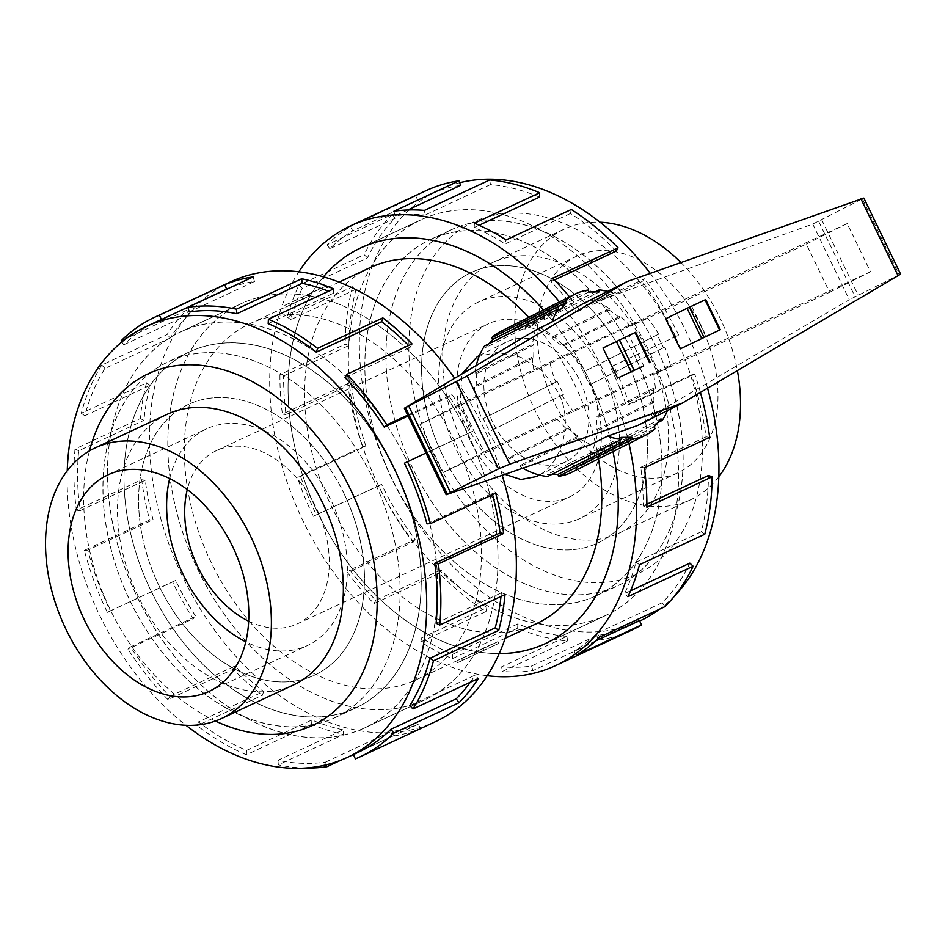 <?xml version="1.0" encoding="UTF-8"?>
<svg xmlns="http://www.w3.org/2000/svg" width="948" height="948" viewBox="0 0 948 948"><rect width="100%" height="100%" fill="white"/><g stroke="black" fill="none" stroke-linecap="round" stroke-linejoin="round"><path stroke-width="0.71" stroke-dasharray="4.74 3.56" d="M378.418 485.412A218.289 151.052 65 0 1 421.173 219.77A218.289 151.052 65 0 1 648.456 349.8A218.289 151.052 65 0 1 605.701 615.43A218.289 151.052 65 0 1 378.418 485.412M543.441 309.96A218.336 151.088 65 0 1 588.198 377.897A218.289 151.052 -115 0 0 543.405 309.972M323.493 276.828A218.289 151.052 -115 0 0 318.137 513.52A218.336 151.088 65 0 1 323.446 276.816M137.602 597.726A218.289 151.052 -115 0 0 364.885 727.744A218.289 151.052 -115 0 0 407.64 462.103A218.336 151.088 -115 0 0 180.333 332.037A218.336 151.088 -115 0 0 137.567 597.738A218.336 151.088 -115 0 0 364.909 727.791A218.336 151.088 -115 0 0 407.664 462.091A218.289 151.052 -115 0 0 180.357 332.084A218.289 151.052 -115 0 0 137.602 597.726M467.921 433.994A218.289 151.052 65 0 1 425.166 699.636A218.289 151.052 65 0 1 197.883 569.606A218.289 151.052 65 0 1 240.638 303.964A218.336 151.088 -115 0 0 197.848 569.618A218.336 151.088 -115 0 0 425.19 699.671A218.336 151.088 -115 0 0 467.945 433.983A218.336 151.088 -115 0 0 240.614 303.929A218.289 151.052 65 0 1 467.921 433.994M505.094 474.391L486.348 457.777L470.812 433.129L460.349 401.17L461.925 373.95M477.306 356.602L497.404 352.372L520.736 357.254L542.469 371.024L558.325 392.318C574.701 424.349 560.126 466.333 536.414 476.56M492.676 422.144A66.881 48.265 -116.7 0 1 506.41 341.979A66.881 48.265 -116.7 0 1 580.176 381.333A66.881 48.265 -116.7 0 1 566.442 461.498A66.881 48.265 -116.7 0 1 492.676 422.144M305.114 298.11A196.509 135.979 -115 0 0 302.744 299.426L312.413 294.567A196.509 135.979 -115 0 0 309.972 295.669A196.509 135.979 -115 0 0 309.949 295.681L290.526 304.735A196.509 135.979 -115 0 0 285.692 307.164L305.114 298.11L304.237 296.309L284.815 305.363L285.692 307.164M211.357 562.839A196.509 135.979 65 0 1 249.845 323.718A196.509 135.979 65 0 1 454.436 440.761A196.509 135.979 65 0 1 415.959 679.894A196.509 135.979 65 0 1 211.357 562.839M598.484 458.844A196.509 135.979 -115 0 0 574.701 384.675A196.509 135.979 -115 0 0 528.771 317.319M370.099 267.632A196.509 135.979 -115 0 0 331.61 506.753A196.509 135.979 -115 0 0 536.212 623.796M248.684 621.213A95.606 66.159 -115 0 0 297.388 623.855A95.606 66.159 -115 0 0 316.111 507.512A95.606 66.159 -115 0 0 216.571 450.561A95.606 66.159 -115 0 0 187.289 489.583M469.935 440.002A95.606 66.159 65 0 1 488.658 323.659A95.606 66.159 65 0 1 588.21 380.61A95.606 66.159 65 0 1 569.475 496.953A95.606 66.159 65 0 1 469.935 440.002M167.298 414.252A149.334 103.344 -115 0 0 138.053 595.984A149.334 103.344 -115 0 0 293.548 684.93M169.656 478.55A119.507 82.701 65 0 1 206.474 428.899A119.507 82.701 65 0 1 330.899 500.082A119.507 82.701 65 0 1 307.496 645.517A119.507 82.701 65 0 1 245.793 641.808M463.264 444.304A149.334 103.344 65 0 1 492.51 262.584A149.334 103.344 65 0 1 647.994 351.53A149.334 103.344 65 0 1 618.748 533.262A149.334 103.344 65 0 1 463.264 444.304M718.797 476.773A149.334 103.344 65 0 1 690.701 499.703A149.334 103.344 65 0 1 535.217 410.745A149.334 103.344 65 0 1 564.463 229.025A149.334 103.344 65 0 1 600.084 222.235M680.913 262.525A149.334 103.344 65 0 1 719.959 317.971A149.334 103.344 65 0 1 737.366 370.621M701.508 327.238A119.507 82.701 -115 0 0 577.071 256.055A119.507 82.701 -115 0 0 553.668 401.478A119.507 82.701 -115 0 0 678.104 472.673A119.507 82.701 -115 0 0 701.508 327.238M602.987 373.192A119.507 82.701 -115 0 0 478.562 301.997A119.507 82.701 -115 0 0 455.159 447.432A119.507 82.701 -115 0 0 579.584 518.615A119.507 82.701 -115 0 0 602.987 373.192M67.249 470.741A237.747 164.514 -115 0 0 99.872 615.75A237.747 164.514 -115 0 0 185.962 725.279M89.468 450.893A194.079 134.296 -115 0 0 110.383 609.884A194.079 134.296 -115 0 0 215.445 721.013M502.215 475.386A242.593 167.879 -115 0 0 482.947 426.446A242.593 167.879 -115 0 0 454.661 378.264M230.352 281.935A242.593 167.879 -115 0 0 182.846 577.154A242.593 167.879 -115 0 0 435.44 721.665M326.349 764.787L325.543 762.109A237.747 164.514 65 0 1 277.93 760.296L343.188 729.865L343.603 734.416A242.593 167.879 65 0 1 311.631 724.308L246.373 754.75L246.599 750.389A237.747 164.514 65 0 1 198.393 721.914L263.651 691.471L262.442 695.251A242.593 167.879 65 0 1 233.267 669.229L168.009 699.671L169.799 696.413A237.747 164.514 65 0 1 130.54 646.915L195.798 616.473L193.214 618.712A242.593 167.879 65 0 1 172.595 581.942L107.337 612.372A242.593 167.879 65 0 1 84.348 550.409L149.618 519.966A242.593 167.879 65 0 1 141.655 479.724L76.397 510.154A242.593 167.879 65 0 1 75.022 449.008L140.292 418.578A242.593 167.879 65 0 1 146.549 382.814L81.291 413.257A242.593 167.879 65 0 1 101.815 365.051L167.085 334.608A242.593 167.879 65 0 1 186.329 310.434L121.071 340.865M407.687 415.153L452.089 394.439A242.593 167.879 65 0 1 472.708 431.221L425.996 453.014M404.441 463.169L469.698 432.726A237.747 164.514 -115 0 0 449.506 396.691L452.089 394.439M408.102 415.994L449.506 396.691M344.989 377.624L410.247 347.181A237.747 164.514 -115 0 0 408.612 345.522M268.189 323.635L333.447 293.205A237.747 164.514 -115 0 0 328.565 291.226M189.244 311.928L254.502 281.485A237.747 164.514 -115 0 0 228.267 288.476M121.842 341.967L123.797 344.788A237.747 164.514 65 0 1 156.906 321.55M123.797 344.788L189.055 314.357A237.747 164.514 -115 0 0 170.19 338.045L167.085 334.608M81.291 413.257L84.81 415.734A237.747 164.514 65 0 1 104.932 368.488L170.19 338.045M84.81 415.734L150.08 385.291A237.747 164.514 -115 0 0 143.93 420.331L140.292 418.578M76.397 510.154L80.011 510.688A237.747 164.514 65 0 1 78.672 450.774L143.93 420.331M80.011 510.688L145.269 480.257A237.747 164.514 -115 0 0 153.078 519.705L149.618 519.966M107.337 612.372L110.335 610.868A237.747 164.514 65 0 1 87.808 550.136L153.078 519.705M650.245 273.368A237.747 164.514 65 0 1 686.186 331.764A237.747 164.514 65 0 1 707.552 388.206M674.739 595.794A237.747 164.514 65 0 1 659.595 609.161M639.627 621.082A237.747 164.514 65 0 1 392.081 479.463A237.747 164.514 65 0 1 438.64 190.157A237.747 164.514 65 0 1 459.709 182.739M675.675 337.63A194.079 134.296 65 0 1 640.09 572.639A194.079 134.296 65 0 1 435.582 458.204A194.079 134.296 65 0 1 471.168 223.207A194.079 134.296 65 0 1 675.675 337.63M559.462 301.914A242.593 167.879 65 0 1 603.212 370.36A242.593 167.879 65 0 1 628.951 443.534M487.225 675.723A242.593 167.879 65 0 1 303.099 521.068A242.593 167.879 65 0 1 298.833 271.792M460.515 185.405A237.747 164.514 -115 0 0 428.176 195.039A237.747 164.514 -115 0 0 417.997 200.419L352.739 230.862L350.476 226.572A242.593 167.879 -115 0 0 327.084 244.785L392.342 214.355L395.067 218.277A237.747 164.514 -115 0 0 367.469 257.856L302.211 288.299L298.916 285.182A242.593 167.879 -115 0 0 287.303 317.177L352.561 286.734L356.093 289.211A237.747 164.514 -115 0 0 348.876 345.522L283.606 375.965L279.944 374.638A242.593 167.879 -115 0 0 282.397 414.075L347.667 383.632L351.281 384.177A237.747 164.514 -115 0 0 365.881 446.058L300.623 476.5L297.293 477.223A242.593 167.879 -115 0 0 313.35 516.293L378.608 485.862A242.593 167.879 -115 0 0 412.807 542.185L347.549 572.628A242.593 167.879 -115 0 0 374.022 603.592L439.279 573.149A242.593 167.879 -115 0 0 486.016 611.507L420.758 641.938A242.593 167.879 -115 0 0 452.386 658.67L517.644 628.228A242.593 167.879 -115 0 0 567.662 641.014L502.404 671.445A242.593 167.879 -115 0 0 532.942 670.615L598.2 640.184A242.593 167.879 -115 0 0 631.202 630.361M700.418 392.413A242.593 167.879 -115 0 0 694.765 374.211L629.508 404.642A242.593 167.879 -115 0 0 613.451 365.572L678.709 335.142L610.453 367.089A237.747 164.514 65 0 1 626.19 405.377L629.508 404.642M378.382 485.423A218.336 151.088 65 0 1 421.149 219.723A218.336 151.088 65 0 1 648.479 349.776A218.336 151.088 65 0 1 605.725 615.477A218.336 151.088 65 0 1 378.382 485.423M709.661 437.36L706.047 436.827A237.747 164.514 -115 0 0 691.447 374.934L626.19 405.377M706.047 436.827L640.777 467.257A237.747 164.514 65 0 1 643.194 505.912L646.868 507.239M646.868 504.194L643.194 505.912M704.755 534.257L701.236 531.781A237.747 164.514 -115 0 0 708.452 475.469M701.236 531.781L635.978 562.223A237.747 164.514 65 0 1 624.59 593.578L627.884 596.695M630.55 590.794L624.59 593.578M664.975 606.649L662.249 602.727A237.747 164.514 -115 0 0 689.86 563.136M662.249 602.727L596.991 633.157A237.747 164.514 65 0 1 574.061 651.015L576.325 655.305M595.664 640.943L574.061 651.015M598.2 640.184L596.813 635.587A237.747 164.514 -115 0 0 629.152 625.964A237.747 164.514 -115 0 0 639.331 620.573M596.813 635.587L531.555 666.029A237.747 164.514 65 0 1 501.622 666.835L502.404 671.445M517.644 628.228L517.869 623.879A237.747 164.514 -115 0 0 566.88 636.404L501.622 666.835M517.869 623.879L452.611 654.31A237.747 164.514 65 0 1 421.611 637.921L420.758 641.938M439.279 573.149L441.069 569.902A237.747 164.514 -115 0 0 486.869 607.49L421.611 637.921M441.069 569.902L375.799 600.333A237.747 164.514 65 0 1 349.871 569.997L347.549 572.628M378.608 485.862L381.606 484.345A237.747 164.514 -115 0 0 415.129 539.554L349.871 569.997M501.03 331.255A78.874 56.927 -116.7 0 1 514.373 327.167L514.811 329.134L525.654 328.956L525.228 327.001A78.874 56.927 -116.7 0 1 552.625 336.848L552.068 338.46L562.626 346.328L563.195 344.728A78.874 56.927 -116.7 0 1 584.691 371.32L583.34 371.948L589.585 384.864L590.936 384.224A78.874 56.927 -116.7 0 1 598.33 417.404L596.707 416.824L596.245 429.835L597.856 430.428A78.874 56.927 -116.7 0 1 588.317 457.505L587.037 455.941L580.046 464.093L581.314 465.658A78.874 56.927 -116.7 0 1 571.822 472.223M551.677 474.45L547.197 474.521L547.624 476.489M522.858 468.205A78.874 56.927 -116.7 0 1 520.227 466.629L520.784 465.03L510.225 457.161L509.657 458.761A78.874 56.927 -116.7 0 1 488.161 432.17L489.512 431.53L483.267 418.625L481.916 419.253A78.874 56.927 -116.7 0 1 474.521 386.073L476.145 386.666L476.607 373.642L474.995 373.062A78.874 56.927 -116.7 0 1 476.311 365.395M484.535 345.973L485.814 347.549L489.144 343.662M582.819 303.81L613.095 293.098L595.865 301.748L812.732 224.095L863.841 198.096M595.865 301.748L609.576 308.254L608.971 309.877L619.708 317.663L620.312 316.039L630.574 326.254L647.235 317.888L419.976 424.277L460.787 403.777L484.084 451.983L870.477 271.768L847.18 223.574L460.787 403.777M812.732 224.095L849.29 299.722L651.442 415.899L668.672 407.249L637.862 425.427M419.976 424.277L443.273 472.471L670.532 366.082L653.871 374.448L655.447 388.716L653.788 388.159L653.148 401.253L654.807 401.822L651.442 415.899M653.871 374.448L829.619 292.28L806.321 244.086L630.574 326.254M602.999 347.999L629.152 335.805L643.716 365.928M629.152 335.805L635.527 332.333L650.091 362.456M665.674 318.765L705.715 299.58M691.827 306.571L706.39 336.694M829.619 292.28L870.477 271.768M806.321 244.086L847.18 223.574M443.273 472.471L484.084 451.983M405.365 407.545L447.373 494.453M533.985 371.284L532.101 357.171L533.677 357.775L533.914 344.871L532.338 344.266L535.099 330.473M590.663 444.636L577.569 437.834L578.09 436.258L567.745 428.271L567.236 429.847L557.282 419.478M900.6 274.138L849.29 299.722M862.49 199.021L899.107 274.754M821.798 219.995L858.094 295.065M563.195 344.728L620.312 316.039M619.708 317.663L562.626 346.328M590.936 384.224L664.856 347.11L663.505 347.738L657.26 334.822L658.611 334.194A78.874 56.927 63.3 0 0 647.235 317.888M658.611 334.194L584.691 371.32M532.101 357.171L474.521 386.073M481.916 419.253L557.187 381.499L563.42 394.415L562.069 395.043A78.874 56.927 63.3 0 0 573.457 411.361M550.148 363.155A78.874 56.927 63.3 0 0 555.836 382.127M533.677 357.775L476.145 386.666M533.914 344.871L476.607 373.642M655.447 388.716L598.33 417.404M670.532 366.082A78.874 56.927 63.3 0 0 664.856 347.11M653.788 388.159L596.707 416.824M653.148 401.253L596.245 429.835M597.856 430.428L654.807 401.822M667.428 410.579A78.874 56.927 63.3 0 0 668.672 407.249M657.628 422.701L588.317 457.505M613.095 293.098A78.874 56.927 63.3 0 0 607.561 291.38M660.957 418.815L587.037 455.941M581.314 465.658L655.234 428.543M653.966 426.967L580.046 464.093M621.106 437.395L547.197 474.521M578.09 436.258L520.784 465.03M577.569 437.834L520.227 466.629M509.657 458.761L567.236 429.847M567.745 428.271L510.225 457.161M562.069 395.043L488.161 432.17M563.42 394.415L489.512 431.53M557.187 381.499L483.267 418.625M474.995 373.062L532.338 344.266M559.723 310.423L485.814 347.549M588.293 290.052L514.373 327.167M588.72 292.008L514.811 329.134M525.228 327.001L595.095 291.913M599.574 291.842L525.654 328.956M608.971 309.877L552.068 338.46M609.576 308.254L552.625 336.848M657.26 334.822L583.34 371.948M663.505 347.738L589.585 384.864M415.129 539.554L412.807 542.185M375.799 600.333L374.022 603.592M486.869 607.49L486.016 611.507M452.611 654.31L452.386 658.67M566.88 636.404L567.662 641.014M531.555 666.029L532.942 670.615M596.991 633.157L599.717 637.08M635.978 562.223L639.497 564.7M640.777 467.257L644.403 467.802M691.447 374.934L694.765 374.211M610.453 367.089L613.451 365.572M675.711 336.647A237.747 164.514 -115 0 0 642.199 281.438L644.51 278.807L579.252 309.249A242.593 167.879 -115 0 0 569.499 296.866M642.199 281.438L576.941 311.88L579.252 309.249M554.402 279.944L551.001 281.532A237.747 164.514 65 0 1 576.941 311.88M551.001 281.532L552.791 278.285M678.709 335.142A242.593 167.879 -115 0 0 644.51 278.807M616.259 251.102A237.747 164.514 -115 0 0 570.459 213.513L571.312 209.496M570.459 213.513L505.201 243.944L506.054 239.927M479.119 225.269L474.201 227.556A237.747 164.514 65 0 1 505.201 243.944M474.201 227.556L474.415 223.207M539.459 197.125A237.747 164.514 -115 0 0 490.448 184.599L489.666 179.99M490.448 184.599L425.178 215.03L424.408 210.42M407.806 209.994L395.257 215.848A237.747 164.514 65 0 1 425.178 215.03M395.257 215.848L393.87 211.25M417.997 200.419L415.745 196.129L350.476 226.572M395.067 218.277L329.809 248.708A237.747 164.514 65 0 1 352.739 230.862M329.809 248.708L327.084 244.785M426.126 190.643A242.593 167.879 -115 0 0 415.745 196.129M367.469 257.856L364.186 254.739L298.916 285.182M356.093 289.211L290.823 319.654A237.747 164.514 65 0 1 302.211 288.299M290.823 319.654L287.303 317.177M392.342 214.355A242.593 167.879 -115 0 0 364.186 254.739M348.876 345.522L345.202 344.195L279.944 374.638M351.281 384.177L286.023 414.608A237.747 164.514 65 0 1 283.606 375.965M286.023 414.608L282.397 414.075M352.561 286.734A242.593 167.879 -115 0 0 345.202 344.195M365.881 446.058L362.563 446.792L297.293 477.223M381.606 484.345L316.348 514.788A237.747 164.514 65 0 1 300.623 476.5M316.348 514.788L313.35 516.293M347.667 383.632A242.593 167.879 -115 0 0 362.563 446.792M588.198 377.897A218.336 151.088 65 0 1 613.024 451.532A218.289 151.052 -115 0 0 588.175 377.908M499.181 653.634A218.336 151.088 65 0 1 318.113 513.532A218.289 151.052 -115 0 0 499.205 653.599M87.808 550.136L84.348 550.409M145.269 480.257L141.655 479.724M78.672 450.774L75.022 449.008M150.08 385.291L146.549 382.814M104.932 368.488L101.815 365.051M189.055 314.357L186.329 310.434M254.502 281.485L253.116 276.899M333.447 293.205L333.66 288.856M410.247 347.181L412.036 343.934M469.698 432.726L472.708 431.221M426.967 523.889L492.225 493.458L495.686 493.185M492.545 494.655A237.747 164.514 -115 0 0 492.225 493.458M436.104 623.263L501.362 592.82L505.011 594.586M500.994 596.458A237.747 164.514 -115 0 0 501.362 592.82M409.844 705.549L475.114 675.106L478.219 678.555M470.315 682.24A237.747 164.514 -115 0 0 475.114 675.106M357.882 752.475A237.747 164.514 65 0 1 353.391 754.454L353.438 754.549M353.391 754.454L418.661 724.023L420.616 728.455A242.593 167.879 65 0 1 392.188 736.264L341.304 760M355.358 758.898L420.616 728.455M325.543 762.109L390.801 731.666A237.747 164.514 -115 0 0 418.661 724.023M390.801 731.666L392.188 736.264M277.93 760.296L278.345 764.858L343.603 734.416M246.599 750.389L311.856 719.959A237.747 164.514 -115 0 0 343.188 729.865M311.856 719.959L311.631 724.308M305.469 768.01A242.593 167.879 65 0 1 278.345 764.858M198.393 721.914L197.184 725.682L262.442 695.251M169.799 696.413L235.057 665.982A237.747 164.514 -115 0 0 263.651 691.471M235.057 665.982L233.267 669.229M246.373 754.75A242.593 167.879 65 0 1 197.184 725.682M130.54 646.915L127.956 649.155L193.214 618.712M110.335 610.868L175.605 580.425A237.747 164.514 -115 0 0 195.798 616.473M175.605 580.425L172.595 581.942M168.009 699.671A242.593 167.879 65 0 1 127.956 649.155M480.944 649.404A196.509 135.979 -115 0 0 483.314 648.088L497.961 641.595L473.644 652.947A196.509 135.979 -115 0 0 476.086 651.845A196.509 135.979 -115 0 0 476.109 651.833L456.687 660.886A196.509 135.979 -115 0 0 461.522 658.469L480.944 649.404L481.809 651.205L498.814 643.372L457.564 662.699L481.809 651.205M461.522 658.469L462.399 660.27M483.314 648.088L484.227 649.996M284.815 305.363L311.489 292.659L312.413 294.567M309.072 293.88L309.949 295.681M456.687 660.886L457.564 662.699M497.961 641.595L498.814 643.372M311.489 292.659L326.076 286.035L326.93 287.801M476.109 651.833L476.974 653.634M473.644 652.947L474.569 654.855M326.076 286.035L301.82 297.518L302.744 299.426M301.82 297.518L304.237 296.309M289.65 302.933L290.526 304.735M442.135 454.163A149.334 103.344 65 0 1 471.381 272.432A149.334 103.344 65 0 1 626.865 361.389A149.334 103.344 65 0 1 597.619 543.109A149.334 103.344 65 0 1 442.135 454.163M626.901 361.378A149.334 103.344 -115 0 0 471.417 272.42A149.334 103.344 -115 0 0 442.159 454.151A149.334 103.344 -115 0 0 597.655 543.097A149.334 103.344 -115 0 0 626.901 361.378M412.984 468.798A196.509 135.979 65 0 1 451.473 229.677A196.509 135.979 65 0 1 656.075 346.719A196.509 135.979 65 0 1 617.586 585.852A196.509 135.979 65 0 1 412.984 468.798A196.461 135.943 65 0 1 451.461 229.736A196.461 135.943 65 0 1 656.016 346.755A196.461 135.943 65 0 1 617.539 585.817A196.461 135.943 65 0 1 412.984 468.798M391.891 478.645A196.509 135.979 65 0 1 430.38 239.512A196.509 135.979 65 0 1 634.97 356.566A196.509 135.979 65 0 1 596.493 595.688A196.509 135.979 65 0 1 391.891 478.645M634.947 356.578A196.461 135.943 -115 0 0 430.392 239.56A196.461 135.943 -115 0 0 391.927 478.621A196.461 135.943 -115 0 0 596.47 595.64A196.461 135.943 -115 0 0 634.947 356.578M159.181 586.125A149.334 103.344 -115 0 0 314.677 675.083A149.334 103.344 -115 0 0 343.923 493.351A149.334 103.344 -115 0 0 188.427 404.405A149.334 103.344 -115 0 0 159.181 586.125M343.887 493.363A149.334 103.344 65 0 1 314.641 675.095A149.334 103.344 65 0 1 159.157 586.137A149.334 103.344 65 0 1 188.403 404.417A149.334 103.344 65 0 1 343.887 493.363M129.983 600.795A196.509 135.979 -115 0 0 334.585 717.837A196.509 135.979 -115 0 0 373.062 478.716A196.461 135.943 -115 0 0 168.519 361.698A196.461 135.943 -115 0 0 130.042 600.759A196.461 135.943 -115 0 0 334.585 717.778A196.461 135.943 -115 0 0 373.062 478.716A196.509 135.979 -115 0 0 168.46 361.662A196.509 135.979 -115 0 0 129.983 600.795M151.076 590.96A196.509 135.979 -115 0 0 355.678 708.002A196.509 135.979 -115 0 0 394.167 468.869A196.509 135.979 -115 0 0 189.564 351.827A196.509 135.979 -115 0 0 151.076 590.96A196.461 135.943 65 0 1 189.576 351.874A196.461 135.943 65 0 1 394.131 468.893A196.461 135.943 65 0 1 355.654 707.955A196.461 135.943 65 0 1 151.111 590.936M705.122 299.888L719.686 330.011M818.752 221.536L855.037 296.594M421.173 219.77L363.759 246.551M364.885 727.744L425.166 699.636M479.439 355.524L506.41 341.979M249.845 323.718L309.972 295.669M319.583 291.19L339.064 282.101M216.571 450.561L488.658 323.659M208.975 691.459L307.496 645.517M492.51 262.584L564.463 229.025M577.071 256.055L478.562 301.997M425.19 699.671L364.909 727.791M360.868 247.843L421.149 219.723M639.604 621.094L629.152 625.964M438.64 190.157L428.176 195.039M545.444 643.585L605.725 615.477M180.357 332.084L240.638 303.964L180.333 332.037M678.104 472.673L579.584 518.615M618.748 533.262L690.701 499.703M107.953 474.853L206.474 428.899M297.388 623.855L569.475 496.953M415.959 679.894L476.086 651.845M485.696 647.365L505.177 638.277M539.471 475.055L566.442 461.498M605.701 615.43L548.288 642.211M430.38 239.512L451.473 229.677M430.392 239.56L451.461 229.736M596.47 595.64L617.539 585.817M596.493 595.688L617.586 585.852M334.585 717.778L355.654 707.955L334.585 717.837M189.576 351.874L168.519 361.698M189.564 351.827L168.46 361.662"/><path stroke-width="1.42" d="M543.405 309.972A218.289 151.052 -115 0 0 360.892 247.878A218.289 151.052 -115 0 0 323.493 276.828M461.925 373.95L477.306 356.602L479.439 355.524M528.771 317.319A196.509 135.979 -115 0 0 370.099 267.632L339.064 282.101M187.289 489.583A95.606 66.159 -115 0 0 197.848 566.904A95.606 66.159 -115 0 0 248.684 621.213M221.583 718.489L293.548 684.93A149.334 103.344 -115 0 0 322.794 503.21A149.334 103.344 -115 0 0 167.298 414.252L95.345 447.811A149.334 103.344 -115 0 0 66.099 629.543A149.334 103.344 -115 0 0 221.583 718.489A149.334 103.344 -115 0 0 250.829 536.769A149.334 103.344 -115 0 0 95.345 447.811M232.379 546.036A119.507 82.701 65 0 1 208.975 691.459A119.507 82.701 65 0 1 84.55 620.276A119.507 82.701 65 0 1 107.953 474.853A119.507 82.701 65 0 1 232.379 546.036M245.793 641.808A119.507 82.701 65 0 1 183.071 574.334A119.507 82.701 65 0 1 169.656 478.55M600.084 222.235A149.334 103.344 65 0 1 680.913 262.525M185.962 725.279A237.747 164.514 -115 0 0 347.406 757.369A237.747 164.514 -115 0 0 393.965 468.051A237.747 164.514 -115 0 0 146.43 326.432A237.747 164.514 -115 0 0 67.249 470.741M215.445 721.013A194.079 134.296 -115 0 0 357.064 683.567A194.079 134.296 -115 0 0 350.464 489.31A194.079 134.296 -115 0 0 206.273 365.999A194.079 134.296 -115 0 0 89.468 450.893M454.661 378.264A242.593 167.879 -115 0 0 230.352 281.935L154.856 317.153A242.593 167.879 65 0 1 159.43 315.139L224.688 284.708A242.593 167.879 65 0 1 253.116 276.899L187.858 307.33A242.593 167.879 65 0 1 236.431 309.178L301.701 278.748A242.593 167.879 65 0 1 333.66 288.856L268.403 319.286A242.593 167.879 65 0 1 317.592 348.343L382.85 317.912A242.593 167.879 65 0 1 412.036 343.934L346.778 374.365A242.593 167.879 65 0 1 386.831 424.882L407.687 415.153M121.842 341.967L121.071 340.865A242.593 167.879 65 0 1 154.856 317.153M346.778 374.365L344.989 377.624A237.747 164.514 65 0 1 384.236 427.121L408.102 415.994M408.612 345.522A237.747 164.514 -115 0 0 381.653 321.68L382.85 317.912M268.403 319.286L268.189 323.635A237.747 164.514 65 0 1 316.395 352.123L381.653 321.68M328.565 291.226A237.747 164.514 -115 0 0 302.116 283.298L301.701 278.748M187.858 307.33L189.244 311.928A237.747 164.514 65 0 1 236.858 313.741L302.116 283.298M228.267 288.476A237.747 164.514 -115 0 0 226.643 289.14L224.688 284.708M146.43 326.432L156.906 321.55A237.747 164.514 65 0 1 161.385 319.583L226.643 289.14M707.552 388.206A237.747 164.514 65 0 1 674.739 595.794M659.595 609.161A237.747 164.514 65 0 1 639.627 621.082L639.604 621.094M628.951 443.534A242.593 167.879 65 0 1 555.694 665.579A242.593 167.879 65 0 1 487.225 675.723M555.694 665.579L631.202 630.361A242.593 167.879 -115 0 0 641.583 624.862L576.325 655.305A242.593 167.879 -115 0 0 599.717 637.08L664.975 606.649A242.593 167.879 -115 0 0 693.142 566.252L627.884 596.695A242.593 167.879 -115 0 0 639.497 564.7L704.755 534.257A242.593 167.879 -115 0 0 712.126 476.797L646.868 507.239A242.593 167.879 -115 0 0 644.403 467.802L709.661 437.36A242.593 167.879 -115 0 0 700.418 392.413M323.446 276.816A218.336 151.088 65 0 1 360.868 247.843A218.336 151.088 65 0 1 543.441 309.96M712.126 476.797L708.452 475.469L646.868 504.194M693.142 566.252L689.86 563.136L630.55 590.794M641.583 624.862L639.331 620.573L595.664 640.943M607.597 436.139L590.663 444.636L446.164 494.738L498.494 468.869L509.823 464.141L682.216 403.161L637.862 425.427L607.597 436.139A78.874 56.927 63.3 0 0 621.544 439.362L621.106 437.395L631.961 437.229L632.399 439.185A78.874 56.927 63.3 0 0 645.742 435.108L571.822 472.223A78.874 56.927 -116.7 0 1 558.479 476.311L558.04 474.344L551.677 474.45M621.544 439.362L547.624 476.489A78.874 56.927 -116.7 0 1 522.858 468.205M476.311 365.395A78.874 56.927 -116.7 0 1 484.535 345.973L558.455 308.847A78.874 56.927 63.3 0 0 552.009 321.988L582.819 303.81L627.173 281.532L467.186 375.929L404.346 408.233L535.099 330.473L552.009 321.988M489.144 343.662L492.806 339.396L491.538 337.82A78.874 56.927 -116.7 0 1 501.03 331.255L574.95 294.141A78.874 56.927 63.3 0 0 565.446 300.706L566.726 302.27L559.723 310.423L558.455 308.847M682.216 403.161L900.6 274.138L863.841 198.096L627.173 281.532M643.716 365.928L617.563 378.122L643.716 365.928M635.527 332.333L602.999 347.999L617.563 378.122M720.279 329.703L705.715 299.58L687.075 308.29L665.674 318.765L680.237 348.888L720.279 329.703L680.237 348.888M687.075 308.29L701.639 338.412M456.426 381.854L498.494 468.869M408.742 406.099L450.478 492.439M645.742 435.108A78.874 56.927 63.3 0 0 655.234 428.543L653.966 426.967L660.957 418.815L662.225 420.391A78.874 56.927 63.3 0 0 667.428 410.579M662.225 420.391L657.628 422.701M607.561 291.38A78.874 56.927 63.3 0 0 599.136 289.875L599.574 291.842L588.72 292.008L588.293 290.052A78.874 56.927 63.3 0 0 574.95 294.141M632.399 439.185L558.479 476.311M631.961 437.229L558.04 474.344M491.538 337.82L565.446 300.706M566.726 302.27L492.806 339.396M595.095 291.913L599.136 289.875M569.499 296.866A242.593 167.879 -115 0 0 552.791 278.285L618.049 247.843L616.259 251.102L554.402 279.944M618.049 247.843A242.593 167.879 -115 0 0 571.312 209.496L506.054 239.927A242.593 167.879 -115 0 0 474.415 223.207L539.673 192.764L539.459 197.125L479.119 225.269M539.673 192.764A242.593 167.879 -115 0 0 489.666 179.99L424.408 210.42A242.593 167.879 -115 0 0 393.87 211.25L459.128 180.819L460.515 185.405L407.806 209.994M459.128 180.819A242.593 167.879 -115 0 0 426.126 190.643L350.618 225.849A242.593 167.879 65 0 1 559.462 301.914M459.709 182.739A237.747 164.514 65 0 1 650.245 273.368M499.205 653.599A218.289 151.052 -115 0 0 545.42 643.55A218.289 151.052 -115 0 0 613 451.544A218.336 151.088 65 0 1 545.444 643.585A218.336 151.088 65 0 1 499.181 653.634M298.833 271.792A242.593 167.879 65 0 1 350.618 225.849M161.385 319.583L159.43 315.139M236.858 313.741L236.431 309.178M316.395 352.123L317.592 348.343M384.236 427.121L386.831 424.882M425.996 453.014L404.441 463.169A237.747 164.514 65 0 1 426.967 523.889L430.428 523.628L495.686 493.185A242.593 167.879 65 0 1 503.649 533.44L438.391 563.882L434.765 563.337L500.034 532.906A237.747 164.514 -115 0 0 492.545 494.655M500.034 532.906L503.649 533.44M407.439 461.664A242.593 167.879 65 0 1 430.428 523.628M434.765 563.337A237.747 164.514 65 0 1 436.104 623.263L439.754 625.016L505.011 594.586A242.593 167.879 65 0 1 498.743 630.337L433.485 660.78L429.965 658.303L495.223 627.86A237.747 164.514 -115 0 0 500.994 596.458M495.223 627.86L498.743 630.337M438.391 563.882A242.593 167.879 65 0 1 439.754 625.016M429.965 658.303A237.747 164.514 65 0 1 409.844 705.549L412.961 708.986L478.219 678.555A242.593 167.879 65 0 1 458.974 702.729L393.704 733.16L390.979 729.237L456.237 698.806A237.747 164.514 -115 0 0 470.315 682.24M456.237 698.806L458.974 702.729M433.485 660.78A242.593 167.879 65 0 1 412.961 708.986M353.438 754.549L355.358 758.898A242.593 167.879 65 0 0 359.932 756.883A242.593 167.879 65 0 0 393.704 733.16M341.304 760L326.93 766.707L326.349 764.787M390.979 729.237A237.747 164.514 65 0 1 357.882 752.475L347.406 757.369M326.93 766.707A242.593 167.879 65 0 1 305.469 768.01M359.932 756.883L435.44 721.665A242.593 167.879 -115 0 0 502.215 475.386M737.366 370.621A149.334 103.344 65 0 1 718.797 476.773M505.177 638.277L536.212 623.796A196.509 135.979 -115 0 0 598.484 458.844M539.471 475.055L536.414 476.56L520.902 479.498L505.094 474.391M630.87 371.438L616.307 341.316M633.916 369.969L619.352 339.846M649.546 362.669L634.982 332.547M705.039 299.876L719.603 329.999M689.409 307.176L703.973 337.298M405.554 407.687L447.302 494.038M467.186 375.929L509.823 464.141M860.926 198.843L898.111 275.773M363.759 246.551L360.892 247.878M650.221 362.373L635.658 332.25M404.346 408.233L446.164 494.738M548.288 642.211L545.42 643.55"/></g></svg>
